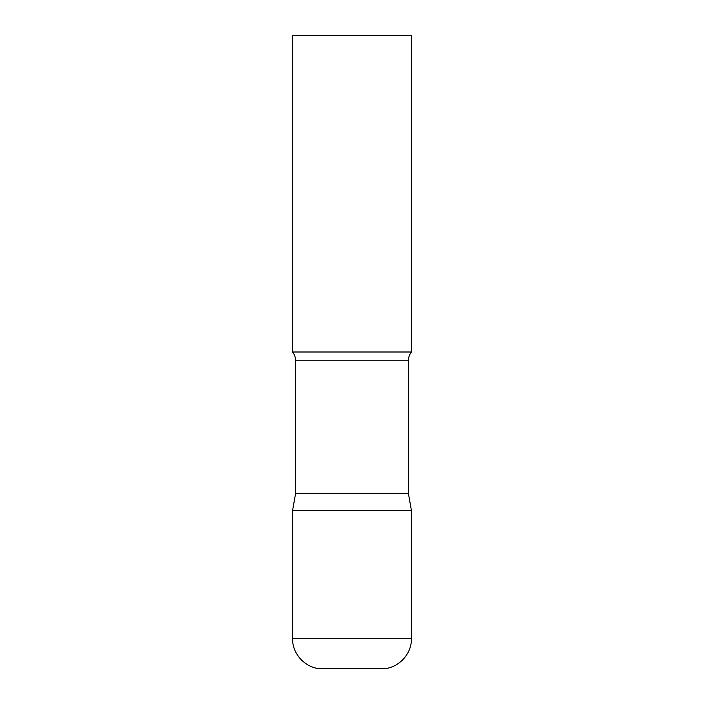 <?xml version="1.0" encoding="UTF-8"?>
<svg xmlns="http://www.w3.org/2000/svg" width="704" height="704" viewBox="0 0 704 704"><rect width="100%" height="100%" fill="white"/><g stroke="black" fill="none" stroke-linecap="round" stroke-linejoin="round"><path stroke-width="1.06" d="M292.6 638.704L292.6 510.4L295.61 493.328L408.39 493.328L411.4 510.4L292.6 510.4L411.4 510.4L411.4 638.704L292.6 638.704C292.186 654.782 306.61 669.214 322.696 668.8L381.304 668.8C397.39 669.214 411.814 654.782 411.4 638.704M408.39 493.328L408.39 360.765A14.256 14.256 0 0 1 411.4 352L411.4 35.2L292.6 35.2L292.6 352A14.256 14.256 0 0 1 295.61 360.765L408.39 360.765M295.61 493.328L295.61 360.765M292.6 352L411.4 352"/></g></svg>
